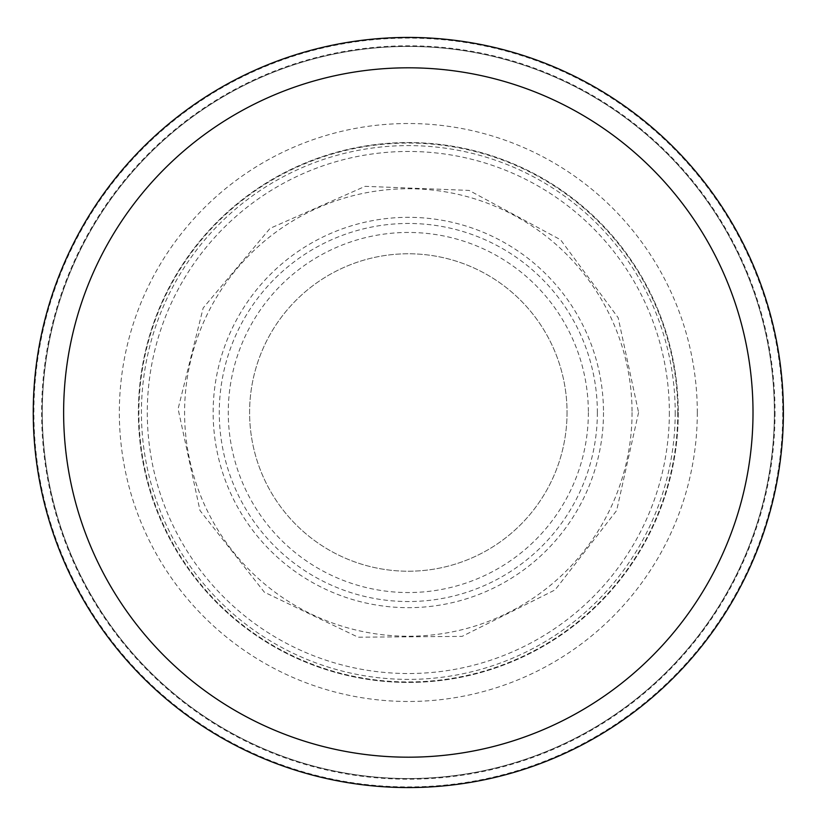 <?xml version="1.0" encoding="UTF-8"?>
<svg xmlns="http://www.w3.org/2000/svg" width="825" height="825" viewBox="0 0 825 825"><rect width="100%" height="100%" fill="white"/><g stroke="black" fill="none" stroke-linecap="round" stroke-linejoin="round"><path stroke-width="0.62" stroke-dasharray="4.12 3.09" d="M774.376 412.5A366.052 366.052 0 0 1 225.297 729.506A366.052 366.052 0 0 1 225.297 95.494A366.052 366.052 0 0 1 774.376 412.5A366.052 366.052 0 0 1 225.297 729.506A366.052 366.052 0 0 1 225.297 95.494A366.052 366.052 0 0 1 774.376 412.5M697.3 412.5A288.987 288.987 0 0 1 263.825 662.764A288.987 288.987 0 0 1 263.825 162.236A288.987 288.987 0 0 1 697.3 412.5M567.043 412.5A158.72 158.72 0 0 1 328.958 549.955A158.72 158.72 0 0 1 328.958 275.045A158.72 158.72 0 0 1 567.043 412.5A158.72 158.72 0 0 1 328.958 549.955A158.72 158.72 0 0 1 328.958 275.045A158.72 158.72 0 0 1 567.043 412.5M597.362 412.5A189.038 189.038 0 0 1 313.799 576.211A189.038 189.038 0 0 1 313.799 248.789A189.038 189.038 0 0 1 597.362 412.5M632.053 412.5A223.73 223.73 0 0 1 296.453 606.262A223.73 223.73 0 0 1 296.453 218.738A223.73 223.73 0 0 1 632.053 412.5M678.253 412.5A269.93 269.93 0 0 1 273.353 646.264A269.93 269.93 0 0 1 273.353 178.736A269.93 269.93 0 0 1 678.253 412.5A269.93 269.93 0 0 1 273.353 646.264A269.93 269.93 0 0 1 273.353 178.736A269.93 269.93 0 0 1 678.253 412.5A269.93 269.93 0 0 1 273.353 646.264A269.93 269.93 0 0 1 273.353 178.736A269.93 269.93 0 0 1 678.253 412.5M675.211 412.5A266.887 266.887 0 0 1 274.869 643.634A266.887 266.887 0 0 1 274.869 181.366A266.887 266.887 0 0 1 675.211 412.5M677.758 412.5A269.435 269.435 0 0 1 273.601 645.841A269.435 269.435 0 0 1 273.601 179.159A269.435 269.435 0 0 1 677.758 412.5M782.729 412.5A374.416 374.416 0 0 1 221.11 736.756A374.416 374.416 0 0 1 221.11 88.244A374.416 374.416 0 0 1 782.729 412.5M775.026 412.5A366.713 366.713 0 0 1 224.967 730.073A366.713 366.713 0 0 1 224.967 94.927A366.713 366.713 0 0 1 775.026 412.5M588.359 412.5A180.046 180.046 0 0 1 318.295 568.425A180.046 180.046 0 0 1 318.295 256.575A180.046 180.046 0 0 1 588.359 412.5M603.488 412.5A195.164 195.164 0 0 1 310.736 581.522A195.164 195.164 0 0 1 310.736 243.478A195.164 195.164 0 0 1 603.488 412.5M669.353 412.5A261.03 261.03 0 0 1 277.808 638.56A261.03 261.03 0 0 1 277.808 186.44A261.03 261.03 0 0 1 669.353 412.5M638.571 412.5L616.657 510.531L555.081 589.906L462.072 636.384L358.091 637.199L264.361 592.195L199.99 510.531L178.097 408.88L203.167 307.972L270.074 228.37L365.176 186.326L469.074 190.41L560.587 239.786L618.173 317.749L638.571 412.5"/><path stroke-width="1.24" d="M783.389 412.5A375.066 375.066 0 0 1 220.791 737.323A375.066 375.066 0 0 1 220.791 87.677A375.066 375.066 0 0 1 783.389 412.5A375.066 375.066 0 0 1 220.791 737.323A375.066 375.066 0 0 1 220.791 87.677A375.066 375.066 0 0 1 783.389 412.5A375.066 375.066 0 0 1 220.791 737.323A375.066 375.066 0 0 1 220.791 87.677A375.066 375.066 0 0 1 783.389 412.5M753.008 412.5A344.685 344.685 0 0 1 235.971 711.006A344.685 344.685 0 0 1 235.971 113.994A344.685 344.685 0 0 1 753.008 412.5"/></g></svg>
